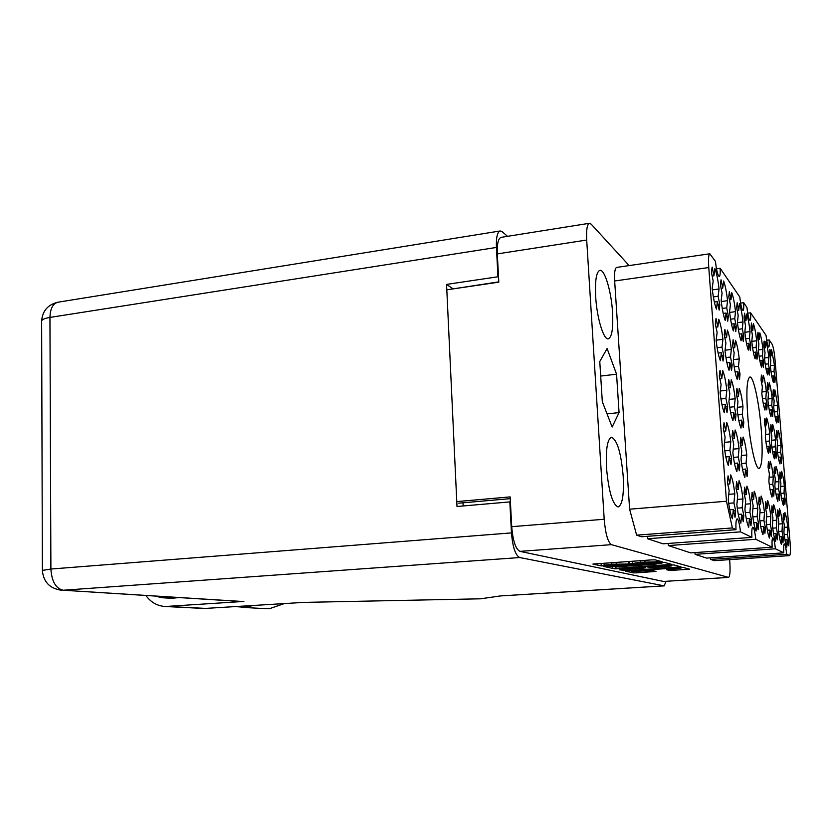 <?xml version="1.0" encoding="UTF-8"?>
<svg xmlns="http://www.w3.org/2000/svg" width="832" height="832" viewBox="0 0 832 832"><rect width="100%" height="100%" fill="white"/><g stroke="black" fill="none" stroke-linecap="round" stroke-linejoin="round"><path stroke-width="1.25" d="M637.489 570.232L631.675 571.386L652.902 570.669L656.001 571.428L636.771 572.822L633.37 572.863L625.695 571.199L627.869 570.877L679.598 567.455L683.082 567.414L689.603 569.182M614.838 568.859L643.167 567.31L645.403 567.882L643.074 568.173L619.684 569.858L626.704 570.617L680.992 566.883L674.024 564.959L670.426 565.001L614.838 568.859M761.238 429.27C759.231 402.958 753.501 376.085 749.861 377.01C746.834 378.955 746.117 391.872 747.729 415.761C749.778 442.978 755.664 469.643 759.127 468.468C762.216 466.107 762.923 453.034 761.238 429.27M623.178 476.008C621.046 452.691 617.157 439.774 611.51 437.278C607.36 439.046 605.696 449.28 606.507 467.979C608.712 491.67 612.602 504.67 618.166 506.969C622.398 504.972 624.073 494.645 623.178 476.008M612.529 312.156C611.343 291.533 604.708 269.131 599.893 270.317C596.326 271.773 594.911 280.592 595.67 296.743C596.866 317.938 603.658 340.153 608.296 338.832C611.936 337.199 613.35 328.318 612.529 312.156M735.644 510.744L735.041 517.327L733.314 509.475L732.441 518.794C730.766 515.507 729.362 509.142 728.239 499.689L729.154 490.433L727.397 482.362L728.052 475.852L729.799 483.912L730.694 474.895C732.358 478.379 733.72 484.682 734.791 493.834L733.938 502.902L735.644 510.744L733.637 510.9M731.63 458.39L730.995 464.651L729.279 456.622L728.374 465.483C726.679 461.916 725.275 455.416 724.152 445.973L725.098 437.195L723.33 428.948L724.006 422.781L725.764 430.997L726.679 422.448C728.354 426.192 729.726 432.64 730.787 441.761L729.914 450.382L731.63 458.39L729.695 458.567M727.646 406.609L727.012 412.558L725.275 404.373L724.35 412.776C722.644 408.928 721.23 402.293 720.117 392.87L721.084 384.55L719.306 376.147L720.002 370.302L721.77 378.685L722.717 370.573C724.402 374.598 725.774 381.16 726.835 390.27L725.93 398.455L727.646 406.609L725.795 406.806M723.726 355.41L723.06 361.036L721.323 352.706L720.366 360.651C718.65 356.533 717.236 349.773 716.123 340.371L717.122 332.498L715.333 323.939L716.05 318.417L717.818 326.955L718.786 319.28C720.481 323.565 721.864 330.252 722.925 339.352L721.999 347.09L723.726 355.41L721.937 355.628M788.57 540.446L788.32 545.73L787.145 539.677L786.791 547.134C785.73 544.7 784.774 539.812 783.931 532.48L784.306 525.054L783.099 518.877L783.37 513.646L784.566 519.813L784.94 512.543C785.99 515.102 786.926 519.958 787.748 527.114L787.394 534.404L788.57 540.446L787.311 540.54M783.245 537.462L782.964 542.88L781.737 536.64L781.342 544.284C780.218 541.778 779.23 536.744 778.357 529.194L778.773 521.591L777.525 515.216L777.826 509.85L779.074 516.204L779.48 508.758C780.593 511.41 781.57 516.402 782.413 523.754L782.018 531.242L783.245 537.462L781.924 537.555M777.608 534.3L777.306 539.854L776.027 533.437L775.58 541.278C774.394 538.678 773.354 533.499 772.46 525.72L772.928 517.91L771.618 511.347L771.961 505.846L773.261 512.398L773.718 504.764C774.894 507.499 775.913 512.647 776.776 520.218L776.339 527.894L777.608 534.3L776.214 534.404M771.649 530.951L771.306 536.661L769.964 530.036L769.465 538.096C768.217 535.402 767.125 530.046 766.199 522.038L766.73 514.02L765.357 507.239L765.731 501.592L767.094 508.362L767.614 500.521C768.851 503.36 769.912 508.674 770.806 516.464L770.318 524.347L771.649 530.951L770.172 531.066M765.326 527.405L764.941 533.26L763.537 526.427L762.975 534.706C761.654 531.918 760.51 526.386 759.554 518.128L760.136 509.891L758.701 502.882L759.127 497.078L760.552 504.067L761.134 496.028C762.434 498.971 763.547 504.462 764.473 512.491L763.932 520.582L765.326 527.405L763.755 527.519M758.607 523.63L758.17 529.662L756.694 522.59L756.07 531.107C754.676 528.206 753.48 522.496 752.482 513.958L753.137 505.492L751.629 498.243L752.107 492.284L753.605 499.512L754.239 491.244C755.622 494.312 756.798 499.98 757.754 508.258L757.141 516.578L758.607 523.63L756.943 523.754M751.442 519.615L750.963 525.814L749.414 518.502L748.717 527.27C747.23 524.254 745.971 518.336 744.931 509.517L745.67 500.802L744.089 493.303L744.609 487.167L746.19 494.655L746.907 486.148C748.374 489.341 749.601 495.206 750.589 503.766L749.913 512.314L751.442 519.615L749.674 519.75M743.808 515.33L743.267 521.716L741.634 514.145L740.854 523.172C739.274 520.031 737.953 513.895 736.871 504.774L737.693 495.799L736.018 488.02L736.611 481.707L738.275 489.466L739.076 480.709C740.626 484.037 741.926 490.121 742.955 498.961L742.196 507.77L743.808 515.33L741.926 515.476M785.19 499.273L784.93 504.348L783.744 498.202L783.37 505.367C782.298 502.757 781.342 497.786 780.499 490.464L780.894 483.33L779.688 477.048L779.969 472.014L781.165 478.286L781.56 471.307C782.621 474.032 783.567 478.962 784.378 486.106L784.014 493.126L785.19 499.273L783.973 499.366M779.792 495.154L779.501 500.354L778.274 494.021L777.847 501.363C776.714 498.659 775.715 493.542 774.852 486.002L775.289 478.702L774.03 472.222L774.353 467.074L775.601 473.543L776.038 466.388C777.161 469.217 778.138 474.292 778.97 481.634L778.565 488.831L779.792 495.154L778.513 495.258M774.093 490.797L773.76 496.132L772.481 489.601L772.013 497.12C770.817 494.333 769.777 489.05 768.872 481.291L769.371 473.803L768.05 467.116L768.404 461.843L769.714 468.51L770.193 461.188C771.378 464.121 772.398 469.362 773.271 476.913L772.814 484.276L774.093 490.797L772.741 490.911M747.604 470.579L747.105 476.507L745.545 469.05L744.827 477.412C743.33 474.146 742.061 468.104 741.031 459.306L741.79 450.996L740.199 443.352L740.74 437.507L742.321 445.13L743.07 437.029C744.546 440.471 745.774 446.451 746.772 454.99L746.065 463.143L747.604 470.579L745.898 470.735M739.877 464.693L739.315 470.777L737.682 463.05L736.882 471.65C735.29 468.239 733.959 461.978 732.878 452.868L733.73 444.33L732.046 436.394L732.659 430.394L734.323 438.308L735.145 429.988C736.715 433.566 738.015 439.774 739.045 448.594L738.254 456.976L739.877 464.693L738.067 464.859M781.83 458.453L781.56 463.33L780.374 457.08L779.979 463.965C778.898 461.188 777.93 456.134 777.098 448.822L777.504 441.969L776.298 435.583L776.589 430.758L777.795 437.133L778.201 430.425C779.282 433.316 780.229 438.329 781.04 445.463L780.655 452.213L781.83 458.453L780.655 458.557M776.37 453.222L776.069 458.214L774.831 451.776L774.394 458.817C773.25 455.936 772.242 450.736 771.378 443.206L771.836 436.207L770.578 429.624L770.91 424.684L772.169 431.257L772.616 424.403C773.75 427.398 774.727 432.567 775.57 439.889L775.143 446.794L776.37 453.222L775.133 453.336M770.598 447.699L770.255 452.806L768.966 446.17L768.477 453.378C767.27 450.393 766.23 445.016 765.336 437.268L765.846 430.102L764.525 423.311L764.889 418.257L766.21 425.038L766.709 418.028C767.894 421.138 768.924 426.462 769.787 434.013L769.309 441.064L770.598 447.699L769.288 447.824M743.798 422.063L743.278 427.7L741.728 420.108L740.979 428.074C739.471 424.559 738.202 418.402 737.173 409.614L737.953 401.71L736.351 393.921L736.913 388.367L738.504 396.136L739.263 388.43C740.761 392.101 741.998 398.195 742.986 406.713L742.248 414.482L743.798 422.063L742.165 422.23M735.998 414.596L735.415 420.378L733.772 412.506L732.94 420.68C731.338 417.009 730.007 410.623 728.936 401.534L729.799 393.422L728.114 385.341L728.749 379.642L730.413 387.702L731.266 379.798C732.846 383.635 734.146 389.958 735.176 398.767L734.365 406.734L735.998 414.596L734.25 414.773M778.513 417.986L778.222 422.666L777.036 416.322L776.62 422.926C775.528 419.983 774.561 414.856 773.718 407.545L774.155 400.982L772.938 394.493L773.25 389.865L774.457 396.334L774.883 389.906L777.722 405.174L777.327 411.642L778.513 417.986L777.369 418.101M772.98 411.663L772.658 416.458L771.42 409.906L770.962 416.666C769.808 413.608 768.799 408.314 767.936 400.795L768.414 394.087L767.146 387.4L767.489 382.678L768.758 389.345L769.226 382.782C770.37 385.954 771.358 391.196 772.19 398.518L771.742 405.132L772.98 411.663L771.774 411.788M767.135 404.997L766.782 409.885L765.492 403.135L764.982 410.041C763.766 406.858 762.715 401.409 761.821 393.661L762.351 386.807L761.02 379.902L761.405 375.076L762.726 381.961L763.246 375.253C764.452 378.55 765.482 383.968 766.345 391.498L765.846 398.258L767.135 404.997L765.866 405.132M740.043 374.046L739.502 379.413L737.942 371.675L737.162 379.246C735.644 375.492 734.375 369.231 733.346 360.454L734.157 352.955L732.545 345.02L733.127 339.747L734.718 347.662L735.509 340.33C737.006 344.23 738.254 350.438 739.242 358.935L738.483 366.33L740.043 374.046L738.452 374.223M732.15 365.03L731.557 370.531L729.903 362.502L729.05 370.261C727.438 366.34 726.097 359.83 725.026 350.75L725.92 343.075L724.235 334.838L724.88 329.441L726.554 337.646L727.428 330.158C729.019 334.235 730.33 340.673 731.349 349.461L730.517 357.032L732.15 365.03L730.465 365.227M775.216 377.863L774.914 382.366L773.718 375.918L773.292 382.252C772.19 379.142 771.212 373.932 770.38 366.631L770.827 360.339L769.61 353.766L769.933 349.326L771.15 355.898L771.586 349.731L774.446 365.217L774.02 371.436L775.216 377.863L774.103 377.988M769.621 370.479L769.288 375.066L768.04 368.42L767.562 374.889C766.397 371.654 765.388 366.288 764.525 358.779L765.024 352.362L763.755 345.571L764.109 341.047L765.378 347.818L765.866 341.536C767.021 344.874 768.009 350.199 768.841 357.51L768.373 363.844L769.621 370.479L768.456 370.614M763.703 362.679L763.339 367.359L762.039 360.495L761.509 367.099C760.292 363.74 759.231 358.197 758.337 350.47L758.888 343.918L757.557 336.908L757.962 332.29L759.283 339.29L759.824 332.883C761.03 336.357 762.07 341.848 762.934 349.367L762.414 355.836L763.703 362.679L762.476 362.825M757.453 354.422L757.047 359.206L755.685 352.113L755.102 358.862C753.813 355.358 752.71 349.627 751.785 341.661L752.398 334.974L751.005 327.725L751.442 323.024L752.825 330.252L753.428 323.721C754.707 327.34 755.789 333.018 756.673 340.756L756.101 347.35L757.453 354.422L756.163 354.578M750.828 345.675L750.381 350.563L748.956 343.231L748.311 350.116C746.938 346.466 745.784 340.538 744.827 332.322L745.503 325.499L744.047 317.99L744.536 313.196L745.982 320.674L746.647 314.007C747.999 317.782 749.133 323.658 750.048 331.635L749.414 338.364L750.828 345.675L749.466 345.842M743.798 336.388L743.298 341.38L741.801 333.788L741.083 340.829C739.638 337.012 738.421 330.866 737.433 322.39L738.182 315.422L736.653 307.653L737.194 302.754L738.712 310.502L739.45 303.701C740.875 307.642 742.061 313.726 743.007 321.953L742.31 328.817L743.798 336.388L742.352 336.575M736.31 326.518L735.758 331.614L734.198 323.752L733.398 330.938C731.869 326.955 730.59 320.58 729.56 311.823L730.392 304.699L728.78 296.639L729.383 291.637L730.974 299.676L731.786 292.729C733.304 296.858 734.552 303.16 735.53 311.657L734.75 318.666L736.31 326.518L734.781 326.716M728.343 315.994L727.73 321.204L726.086 313.04L725.202 320.393C723.57 316.212 722.228 309.598 721.157 300.529L722.082 293.259L720.387 284.877L721.042 279.781L722.727 288.132L723.632 281.039C725.234 285.366 726.544 291.918 727.563 300.685L726.7 307.85L728.343 315.994L726.721 316.212M719.836 304.762L719.16 310.097L717.413 301.6L716.435 309.119C714.698 304.73 713.284 297.846 712.171 288.465L713.19 281.039L711.412 272.314L712.14 267.103L713.918 275.798L714.906 268.559C716.612 273.094 717.995 279.906 719.056 288.974L718.11 296.306L719.836 304.762L718.11 305.001M637.51 570.502L671.486 568.256L680.878 568.277L666.609 569.712L669.594 570.492L689.645 569.223M616.023 568.287L671.809 564.398L664.394 562.359L660.67 562.39L605.987 566.093L603.751 566.457L612.394 568.329L616.023 568.287L615.919 566.727M629.158 265.585L591.167 224.151L589.441 223.278C587.132 224.214 586.217 229.809 586.695 240.042L604.198 519.262C605.478 533.801 607.89 542.266 611.447 544.658L728.562 577.408C729.966 576.462 730.392 571.397 729.82 562.234L729.622 559.634M728.562 577.408L663.551 581.454L519.948 551.366C515.653 549.099 512.907 540.862 511.711 526.677L510.141 496.891L456.778 501.602M657.01 561.829L662.251 561.777L655.221 559.874L651.373 559.905L592.894 564.065L601.234 565.916L605.498 565.677L604.146 565.198L611.707 564.21L629.366 564.013L640.286 562.255L657.01 561.829L656.916 560.331M446.805 289.817L498.805 282.162L497.307 253.895C496.974 243.88 498.233 238.368 501.093 237.349L589.441 223.278M619.06 412.599L616.564 374.192L607.1 348.514L599.768 361.546L602.306 401.679L612.144 427.014L619.06 412.599L607.048 413.899M709.81 253.77L616.668 267.415C614.91 268.164 614.245 272.698 614.661 280.998L629.606 509.205L636.636 535.153L641.503 536.754L735.987 529.693C735.727 522.943 736.102 519.324 737.121 518.825C738.431 519.459 739.544 523.806 740.48 531.866L751.868 537.378C751.598 531.024 751.91 527.613 752.804 527.145C753.938 527.738 754.936 531.783 755.799 539.282L772.148 547.206C771.867 541.362 772.106 538.221 772.845 537.794C773.791 538.325 774.644 541.996 775.414 548.787L783.786 552.833C783.494 547.29 783.692 544.315 784.358 543.899C785.19 544.409 785.97 547.862 786.698 554.247L789.568 555.61C790.473 554.798 790.639 550.316 790.046 542.183L775.112 360.672C774.322 352.227 773.313 346.746 772.096 344.219L769.163 339.934C769.402 344.406 769.236 346.798 768.685 347.1C767.759 346.445 766.886 342.545 766.054 335.39L750.63 312.832C750.859 317.574 750.651 320.112 749.996 320.434C748.894 319.706 747.874 315.37 746.949 307.455L743.704 302.702C743.922 307.549 743.704 310.128 743.018 310.471C741.842 309.702 740.761 305.209 739.794 296.993L720.158 268.278C720.377 273.426 720.075 276.182 719.264 276.546C717.818 275.673 716.539 270.608 715.426 261.362L709.81 253.77C708.552 254.457 708.198 259.054 708.76 267.54L726.482 501.238L732.389 527.946L735.987 529.693M710.341 557.835L710.518 559.395L714.449 560.654L789.568 555.61M694.907 552.583L695.115 554.341L706.534 558.095L783.786 552.833M668.127 543.452L668.387 545.574L690.654 552.885L772.148 547.206M647.296 536.318L647.587 538.751L663.042 543.816L751.868 537.378M636.636 535.153L732.389 527.946M629.606 509.205L726.482 501.238M716.498 268.798L720.158 268.278M740.626 303.108L743.704 302.702M747.718 313.206L750.63 312.832M766.678 340.236L769.163 339.934M710.518 559.395L786.698 554.247M695.115 554.341L775.414 548.787M668.387 545.574L755.799 539.282M647.587 538.751L740.48 531.866M600.694 376.074L616.564 374.192M660.795 562.838L608.691 566.311L621.65 566.457L654.056 564.283L661.898 563.264L660.764 562.38M665.246 566.696L671.684 565.885L661.96 565.854L647.223 566.977L652.995 567.518L665.246 566.696M718.11 296.306L713.367 296.941M712.338 289.9L719.056 288.974M713.918 275.798L712.171 276.037M717.413 301.6L714.355 302.016M726.7 307.85L722.259 308.443M721.271 301.527L727.563 300.685M722.727 288.132L721.094 288.361M726.086 313.04L723.206 313.414M734.75 318.666L730.569 319.207M729.633 312.426L735.53 311.657M730.974 299.676L729.435 299.884M734.198 323.752L731.474 324.095M742.31 328.817L738.369 329.316M737.464 322.66L743.007 321.953M738.712 310.502L737.256 310.7M741.801 333.788L739.242 334.11M749.414 338.364L745.69 338.822M744.838 332.28L750.048 331.635M745.982 320.674L744.609 320.85M748.956 343.231L746.533 343.522M756.101 347.35L752.586 347.776M751.816 341.349L756.673 340.756M752.825 330.252L751.525 330.418M755.685 352.113L753.386 352.394M762.414 355.836L759.086 356.231M758.389 349.918L762.934 349.367M759.283 339.29L758.046 339.446M762.039 360.495L759.866 360.755M768.373 363.844L765.222 364.208M764.587 358.01L768.841 357.51M765.378 347.818L764.202 347.963M768.04 368.42L765.97 368.659M774.02 371.436L771.035 371.779M770.442 365.685L774.446 365.217M771.15 355.898L770.026 356.023M773.718 375.918L771.753 376.137M730.517 357.032L725.941 357.573M725.088 350.22L731.349 349.461M726.554 337.646L724.849 337.865M729.903 362.502L726.918 362.856M738.483 366.33L734.188 366.829M733.439 359.622L739.242 358.935M734.718 347.662L733.117 347.849M737.942 371.675L735.124 371.998M765.846 398.258L762.445 398.622M761.946 391.976L766.345 391.498M762.726 381.961L761.446 382.106M765.492 403.135L763.235 403.374M771.742 405.132L768.529 405.475M768.071 398.965L772.19 398.518M768.758 389.345L767.541 389.48M771.42 409.906L769.288 410.134M777.327 411.642L774.27 411.965M773.854 405.579L777.722 405.174M774.457 396.334L773.302 396.458M777.036 416.322L775.008 416.53M734.365 406.734L729.674 407.233M729.154 399.412L735.176 398.767M730.413 387.702L728.655 387.899M733.772 412.506L730.673 412.828M742.248 414.482L737.859 414.939M737.402 407.306L742.986 406.713M738.504 396.136L736.84 396.323M741.728 420.108L738.806 420.41M769.309 441.064L765.846 441.407M765.534 434.429L769.787 434.013M766.21 425.038L764.889 425.173M768.966 446.17L766.646 446.389M775.143 446.794L771.857 447.106M771.566 440.284L775.57 439.889M772.169 431.257L770.91 431.382M774.831 451.776L772.626 451.984M780.655 452.213L777.546 452.504M777.275 445.817L781.04 445.463M777.795 437.133L776.61 437.247M780.374 457.08L778.284 457.267M738.254 456.976L733.46 457.423M733.252 449.145L739.045 448.594M734.323 438.308L732.493 438.485M737.682 463.05L734.458 463.341M746.065 463.143L741.562 463.559M741.374 455.489L746.772 454.99M742.321 445.13L740.605 445.297M745.545 469.05L742.529 469.321M772.814 484.276L769.278 484.578M769.142 477.277L773.271 476.913M769.714 468.51L768.352 468.634M772.481 489.601L770.089 489.798M778.565 488.831L775.226 489.112M775.091 481.967L778.97 481.634M775.601 473.543L774.311 473.658M778.274 494.021L776.006 494.208M784.014 493.126L780.842 493.386M780.718 486.418L784.378 486.106M781.165 478.286L779.938 478.4M783.744 498.202L781.602 498.368M742.196 507.77L737.287 508.165M737.36 499.429L742.955 498.961M738.275 489.466L736.372 489.622M741.634 514.145L738.306 514.405M749.913 512.314L745.316 512.678M745.389 504.182L750.589 503.766M746.19 494.655L744.401 494.801M749.414 518.502L746.283 518.742M757.141 516.578L752.835 516.911M752.887 508.654L757.754 508.258M753.605 499.512L751.92 499.647M756.694 522.59L753.761 522.818M763.932 520.582L759.886 520.884M759.928 512.845L764.473 512.491M760.552 504.067L758.971 504.202M763.537 526.427L760.77 526.635M770.318 524.347L766.511 524.628M766.542 516.797L770.806 516.464M767.094 508.362L765.606 508.477M769.964 530.036L767.354 530.234M776.339 527.894L772.741 528.164M772.772 520.52L776.776 520.218M773.261 512.398L771.846 512.512M776.027 533.437L773.562 533.614M782.018 531.242L778.627 531.492M778.638 524.046L782.413 523.754M779.074 516.204L777.733 516.308M781.737 536.64L779.418 536.817M787.394 534.404L784.181 534.643M784.191 527.374L787.748 527.114M784.566 519.813L783.307 519.906M787.145 539.677L784.94 539.833M721.999 347.09L717.122 347.693M716.144 340.184L722.925 339.352M717.818 326.955L716.009 327.184M721.323 352.706L718.141 353.09M725.93 398.455L720.928 398.996M720.335 390.998L726.835 390.27M721.77 378.685L719.888 378.893M725.275 404.373L721.968 404.726M729.914 450.382L724.786 450.871M724.537 442.374L730.787 441.761M725.764 430.997L723.809 431.194M729.279 456.622L725.837 456.945M733.938 502.902L728.697 503.329M728.77 494.343L734.791 493.834M729.799 483.912L727.771 484.089M733.314 509.475L729.747 509.756M252.72 605.613L244.598 607.308L236.465 606.642M284.17 603.626L269.526 608.681L265.876 608.67M155.262 596.118L162.115 597.73L168.501 596.95M171.735 598.312L178.672 597.584M145.902 595.535C150.925 602.378 157.425 606.039 165.37 606.507L242.039 601.546M507.52 236.33L502.299 231.785L500.188 230.963C497.338 231.972 496.08 237.463 496.423 247.437L49.941 317.418L50.898 569.036L511.472 532.896C512.678 547.113 515.424 555.329 519.73 557.544L664.113 585.853L500.583 595.91L480.532 598.811L303.618 602.399L204.36 608.483M498.545 277.202L497.962 276.765L496.423 247.437M511.472 532.896L509.839 501.904L510.411 502.091M664.113 585.853L666.13 581.318M497.962 276.765L446.555 284.409L457.007 506.501L509.839 501.904M498.784 281.861L452.774 288.933M462.987 502.798L463.143 505.97M452.764 288.631L446.555 284.409M728.416 577.398L663.551 581.454M611.447 544.658L519.948 551.366M604.198 519.262L511.711 526.677M586.695 240.042L497.307 253.895M510.234 498.649L458.702 503.173M614.661 280.998L708.76 267.54M714.282 560.633L789.443 555.578M644.831 560.352L644.935 561.943M640.182 560.674L640.286 562.255M629.2 561.423L629.366 564.013M628.243 561.496L628.389 563.774M616.19 562.318L616.283 563.898M611.603 562.63L611.707 564.21M601.078 563.358L601.234 565.916M657.821 560.57L657.914 562.068M669.282 563.68L669.354 564.72M612.29 566.758L612.394 568.329M661.669 562.338L661.721 563.087M678.527 566.186L678.6 567.185M626.621 569.265L626.704 570.617M623.116 569.504L623.189 570.658M645.268 566.686L645.341 567.83M669.521 569.39L669.594 570.492M653.692 570.856L653.754 571.709M636.688 571.47L636.771 572.822M633.287 571.501L633.37 572.863M687.232 568.537L687.305 569.514M672.901 569.171L672.994 570.45M167.752 606.476L207.314 608.483M519.73 557.544L63.222 590.242L243.859 601.567M242.486 601.578L63.222 590.242C55.838 588.557 51.73 581.485 50.898 569.036L42.37 570.409L41.642 320.892C42.193 319.405 44.959 318.25 49.941 317.418C50.242 308.568 52.957 303.493 58.084 302.182C48.006 304.512 42.526 310.752 41.642 320.892L41.652 321.558M61.599 590.262C49.826 588.63 43.41 582.015 42.37 570.409L42.37 570.627M631.457 570.638L631.498 571.241M632.31 561.215L632.445 563.285M604.011 563.15L604.146 565.198M661.835 562.328L661.898 563.15M645.32 566.675L645.403 567.85M671.611 564.938L671.674 565.802M680.815 567.393L680.878 568.194M162.115 597.73L172.359 598.354M500.188 230.963L58.084 302.182M664.279 585.863L500.334 595.941M205.026 608.514L165.37 606.507M241.696 607.339L266.698 608.712"/></g></svg>
